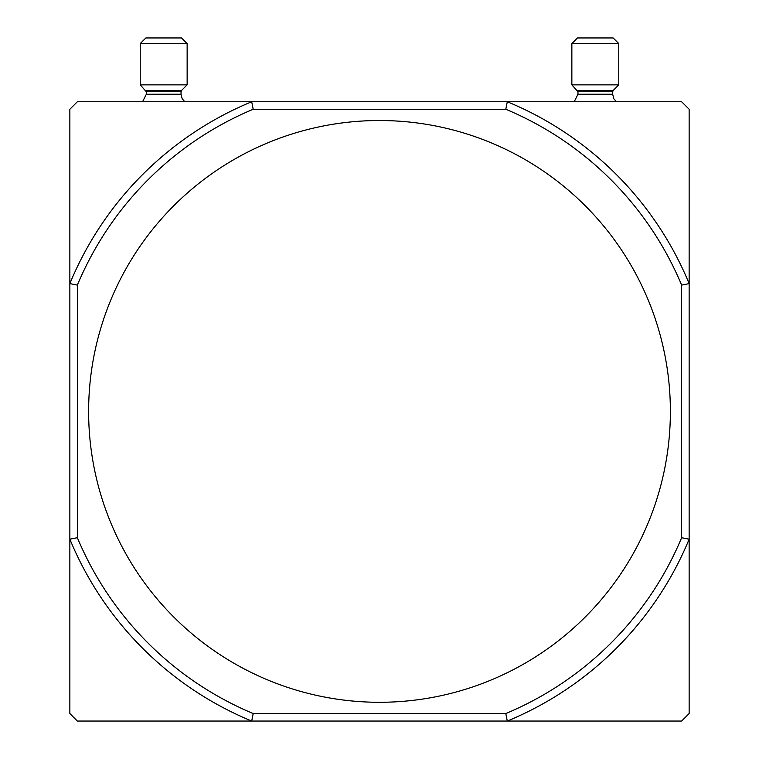 <?xml version="1.0" encoding="UTF-8"?>
<svg xmlns="http://www.w3.org/2000/svg" width="759" height="759" viewBox="0 0 759 759"><rect width="100%" height="100%" fill="white"/><g stroke="black" fill="none" stroke-linecap="round" stroke-linejoin="round"><path stroke-width="1.14" d="M505.798 713.545L507.297 721.05L681.639 721.05L689.144 713.545L689.144 539.194A334.985 334.985 0 0 1 507.297 721.05L251.703 721.05A334.985 334.985 0 0 1 69.856 539.194L69.856 713.545L77.361 721.05L251.703 721.05L253.202 713.545A327.471 327.471 0 0 1 77.361 537.704L69.856 539.194L69.856 283.61A334.985 334.985 0 0 1 251.703 101.753L77.361 101.753L69.856 109.258L69.856 283.61L77.361 285.109A327.471 327.471 0 0 1 253.202 109.258L505.798 109.258A327.471 327.471 0 0 1 681.639 285.109L681.639 537.704A327.471 327.471 0 0 1 505.798 713.545L253.202 713.545M505.798 109.258L507.297 101.753A334.985 334.985 0 0 1 689.144 283.61L689.144 109.258L681.639 101.753L251.703 101.753L253.202 109.258M670.377 411.406A290.877 290.877 0 0 0 379.5 120.52A290.877 290.877 0 0 0 88.623 411.406A290.877 290.877 0 0 0 379.5 702.284A290.877 290.877 0 0 0 670.377 411.406M77.361 285.109L77.361 537.704M681.639 285.109L689.144 283.61L689.144 539.194L681.639 537.704M577.409 90.416L613.225 90.416L618.775 84.866L571.859 84.866L577.96 91.744L577.96 94.249L574.202 101.753M571.859 84.866L571.859 43.576L618.775 43.576L618.775 84.866M571.859 43.576L577.485 37.95L613.139 37.95L618.775 43.576M145.775 90.416L181.591 90.416L187.141 84.866L140.225 84.866L146.326 91.744L146.326 94.249L142.569 101.753M140.225 84.866L140.225 43.576L187.141 43.576L187.141 84.866M140.225 43.576L145.861 37.95L181.515 37.95L187.141 43.576M577.96 94.249L612.674 94.249L613.803 98.708L616.431 101.753M577.96 91.744L612.674 91.744L612.674 94.249M146.326 94.249L181.04 94.249L182.169 98.708L184.798 101.753M146.326 91.744L181.04 91.744L181.04 94.249M613.225 90.416L612.674 91.744M181.591 90.416L181.04 91.744"/></g></svg>
